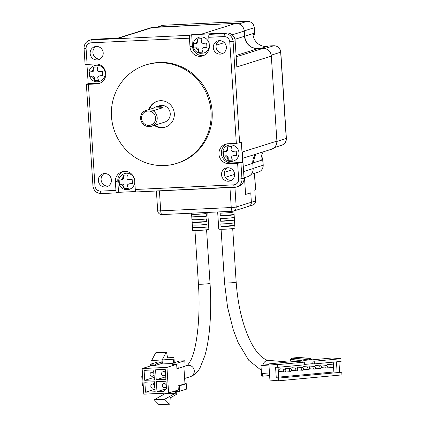 <?xml version="1.0" encoding="UTF-8"?>
<svg xmlns="http://www.w3.org/2000/svg" width="426" height="426" viewBox="0 0 426 426"><rect width="100%" height="100%" fill="white"/><g stroke="black" fill="none" stroke-linecap="round" stroke-linejoin="round"><path stroke-width="0.64" d="M261.34 156.363L262.837 158.616L260.978 159.356A13.536 13.046 72.6 0 1 263.353 151.805M268.614 46.003A4.063 1.049 87.3 0 0 268.54 45.992L265.728 46.556A13.536 13.046 -107.4 0 1 252.916 34.73L254.641 34.187A13.536 13.046 72.6 0 1 254.535 33.137L254.189 27.749A6.768 6.523 -107.4 0 0 247.218 21.311L163.616 25.24A6.768 6.523 -107.4 0 0 162.024 25.523L163.685 25.225A4.063 1.049 87.3 0 0 163.616 25.24L158.009 27.003M247.714 206.482A4.063 3.914 -107.4 0 0 251.372 202.254L250.765 192.818L245.589 194.442L244.508 177.701L245.589 194.442L250.765 192.818L251.372 202.254L255.509 200.955L254.796 189.9L255.488 189.682L254.428 173.323M254.567 173.281L255.621 189.602A4.063 0.266 176.3 0 1 255.488 189.682M255.509 200.955A4.063 3.914 72.6 0 1 252.81 205.012L233.496 211.083A4.063 3.914 72.6 0 1 232.543 211.253A4.063 1.049 87.3 0 1 232.468 211.264A4.063 4.063 0 0 0 233.496 211.083A4.063 3.914 72.6 0 0 236.196 207.025L251.372 202.254A4.063 3.914 72.6 0 1 248.672 206.312M253.305 36.572L254.641 34.187M207.76 212.425L208.846 229.257A8.121 0.532 176.3 0 1 198.665 230.434A8.121 0.532 176.3 0 1 192.637 230.306L191.53 213.186M198.489 227.74A8.121 0.532 176.3 0 1 192.52 227.67L192.35 224.976A8.121 0.532 -3.7 0 0 198.314 225.04A8.121 0.532 -3.7 0 0 206.892 224.294L207.063 226.989A8.121 0.532 176.3 0 1 198.489 227.74M198.138 222.345A8.121 0.532 176.3 0 1 192.174 222.276L191.998 219.582A8.121 0.532 -3.7 0 0 197.968 219.651A8.121 0.532 -3.7 0 0 206.541 218.9L206.716 221.595A8.121 0.532 176.3 0 1 198.138 222.345M197.792 216.951A8.121 0.532 176.3 0 1 191.822 216.887L191.652 214.187A8.121 0.532 -3.7 0 0 197.616 214.257A8.121 0.532 -3.7 0 0 206.195 213.506L206.365 216.206A8.121 0.532 176.3 0 1 197.792 216.951M165.464 373.618A2.029 1.954 72.6 0 1 164.111 375.652A2.029 1.954 72.6 0 1 161.545 373.804A2.029 1.954 72.6 0 1 162.897 371.776A2.029 1.954 72.6 0 1 165.464 373.618M153.972 374.161A2.029 1.954 72.6 0 1 152.62 376.19A2.029 1.954 72.6 0 1 150.053 374.342A2.029 1.954 72.6 0 1 151.406 372.313A2.029 1.954 72.6 0 1 153.972 374.161M154.739 386.025A2.029 1.954 72.6 0 1 153.387 388.054A2.029 1.954 72.6 0 1 150.82 386.206A2.029 1.954 72.6 0 1 152.173 384.177A2.029 1.954 72.6 0 1 154.739 386.025M166.231 385.482A2.029 1.954 72.6 0 1 164.878 387.516A2.029 1.954 72.6 0 1 162.311 385.668A2.029 1.954 72.6 0 1 163.664 383.64A2.029 1.954 72.6 0 1 166.231 385.482M150.554 365.918L150.447 364.23L157.375 362.063L162.599 361.818L162.684 363.165L163.02 363.149M184.799 360.774L177.871 362.947L172.647 363.192L179.575 361.019L184.799 360.774L185.15 366.168L178.217 368.341L176.912 368.399L176.652 364.358L166.949 367.393L168.605 393.006L143.791 394.172L143.264 385.945L142.38 385.525L141.789 376.36L142.667 376.781L142.135 368.554L151.837 365.519L155.756 365.332L162.684 363.165M183.862 366.573L184.975 383.757L186.279 383.693L186.631 389.087L179.697 391.254L174.479 391.499L174.458 391.174M186.279 383.693L179.351 385.865L178.047 385.924L178.308 389.971L168.605 393.006M179.351 385.865L179.697 391.254M178.047 385.924L184.975 383.757M177.871 362.947L178.217 368.341M172.663 363.463L163.067 363.916L162.817 360.013M142.135 368.554L166.949 367.393M176.652 364.358L172.732 364.539L172.647 363.192M150.447 364.23L155.671 363.985L162.599 361.818M141.789 376.36L142.63 376.153M155.581 369.816L165.24 369.363L165.89 379.342L156.225 379.795L155.581 369.816M144.733 380.333L144.089 370.359L153.749 369.906L154.393 379.88L144.733 380.333L154.233 377.361M155.165 391.744L145.5 392.197L144.856 382.223L154.516 381.765L155.165 391.744M156.347 381.68L166.007 381.227L166.481 388.507L164.042 391.329L156.992 391.659L156.347 381.68M142.667 376.781L143.264 385.945M164.963 393.177L164.995 393.704L175.443 393.214L175.331 391.462M176.146 391.425L176.343 394.449L170.203 397.889L169.867 404.077L169.447 404.21L164.633 399.274L175.443 393.214M167.588 357.808L173.952 357.51L174.287 362.675M173.483 362.931L173.249 359.251L151.651 360.556L155.644 352.861L156.07 352.728L166.513 352.238L167.62 357.973L173.952 357.51M155.671 363.985L155.756 365.332M206.365 216.206L191.822 216.887M207.063 226.989L192.52 227.67M206.716 221.595L192.174 222.276M156.225 379.795L165.725 376.818M145.5 392.197L155 389.226M156.992 391.659L166.268 388.757M164.995 393.704L154.185 399.764L164.633 399.274M169.447 404.21L158.999 404.7L154.185 399.764M162.098 360.066L166.092 352.371L166.513 352.238M166.092 352.371L155.644 352.861M234.625 222.654L234.795 225.322A8.121 0.532 176.3 0 1 234.801 225.338L234.976 228.032A8.121 0.532 176.3 0 1 232.474 228.581A8.121 0.532 176.3 0 1 223.698 229.252A8.121 0.532 176.3 0 1 218.762 229.081L218.416 223.703A8.121 0.532 -3.7 0 1 218.416 223.687L218.24 220.993A8.121 0.532 176.3 0 1 218.24 220.977A8.121 0.532 176.3 0 0 218.245 221.009L218.069 218.309A8.121 0.532 -3.7 0 0 218.069 218.309L217.718 212.92A8.121 0.532 -3.7 0 1 217.718 212.904L217.654 211.962M221.019 226.605L234.795 225.322A8.121 0.532 176.3 0 1 232.298 225.886A8.121 0.532 176.3 0 1 221.019 226.605L220.849 223.911A8.121 0.532 -3.7 0 0 232.122 223.192A8.121 0.532 -3.7 0 0 234.625 222.638A8.121 0.532 -3.7 0 0 234.619 222.628L234.454 219.944A8.121 0.532 176.3 0 1 231.946 220.492A8.121 0.532 176.3 0 1 220.673 221.216L220.498 218.517A8.121 0.532 -3.7 0 0 231.776 217.798A8.121 0.532 -3.7 0 0 234.279 217.249A8.121 0.532 -3.7 0 0 234.273 217.233M233.927 211.871L234.098 214.539A8.121 0.532 176.3 0 1 234.103 214.55A8.121 0.532 176.3 0 1 231.6 215.103A8.121 0.532 176.3 0 1 220.322 215.822L220.151 213.128A8.121 0.532 -3.7 0 0 231.424 212.404A8.121 0.532 -3.7 0 0 233.927 211.855A8.121 0.532 -3.7 0 0 233.927 211.839M284.472 371.909L280.122 371.536A1.353 1.241 -85.1 0 1 279.003 370.306A1.353 1.241 -85.1 0 1 280.356 368.841L284.701 369.214A1.353 1.241 -85.1 0 1 285.825 370.444A1.353 1.241 -85.1 0 1 284.472 371.909A1.353 1.241 -85.1 0 1 283.349 370.679A1.353 1.241 -85.1 0 1 284.701 369.214M290.41 371.355A1.353 1.241 -85.1 0 1 289.286 370.125A1.353 1.241 -85.1 0 1 290.638 368.66A1.353 1.241 -85.1 0 1 291.762 369.89A1.353 1.241 -85.1 0 1 290.41 371.355L286.059 370.982A1.353 1.241 -85.1 0 1 285.777 370.924M296.347 370.801A1.353 1.241 -85.1 0 1 295.223 369.571A1.353 1.241 -85.1 0 1 296.576 368.107A1.353 1.241 -85.1 0 1 297.699 369.337A1.353 1.241 -85.1 0 1 296.347 370.801L291.996 370.428A1.353 1.241 -85.1 0 1 291.714 370.37M302.284 370.247A1.353 1.241 -85.1 0 1 301.161 369.012A1.353 1.241 -85.1 0 1 302.513 367.547A1.353 1.241 -85.1 0 1 303.637 368.783A1.353 1.241 -85.1 0 1 302.284 370.247L297.934 369.875A1.353 1.241 -85.1 0 1 297.652 369.816M308.222 369.693A1.353 1.241 -85.1 0 1 307.098 368.458A1.353 1.241 -85.1 0 1 308.451 366.994A1.353 1.241 -85.1 0 1 309.574 368.229A1.353 1.241 -85.1 0 1 308.222 369.693L303.871 369.321A1.353 1.241 -85.1 0 1 303.589 369.257M314.159 369.14A1.353 1.241 -85.1 0 1 313.035 367.904A1.353 1.241 -85.1 0 1 314.388 366.44A1.353 1.241 -85.1 0 1 315.512 367.675A1.353 1.241 -85.1 0 1 314.159 369.14L309.808 368.767A1.353 1.241 -85.1 0 1 309.526 368.703M320.096 368.586A1.353 1.241 -85.1 0 1 318.973 367.35A1.353 1.241 -85.1 0 1 320.325 365.886A1.353 1.241 -85.1 0 1 321.449 367.121A1.353 1.241 -85.1 0 1 320.096 368.586L315.746 368.213A1.353 1.241 -85.1 0 1 315.464 368.149M326.034 368.032A1.353 1.241 -85.1 0 1 324.91 366.797A1.353 1.241 -85.1 0 1 326.263 365.332A1.353 1.241 -85.1 0 1 327.386 366.568A1.353 1.241 -85.1 0 1 326.034 368.032L321.683 367.659A1.353 1.241 -85.1 0 1 321.401 367.595M331.971 367.478A1.353 1.241 -85.1 0 1 330.848 366.243A1.353 1.241 -85.1 0 1 332.2 364.778A1.353 1.241 -85.1 0 1 333.324 366.014A1.353 1.241 -85.1 0 1 331.971 367.478L327.621 367.105A1.353 1.241 -85.1 0 1 327.338 367.042M269.53 374.092L262.565 373.495L262.741 376.19L261.655 376.099L260.957 365.311L268.918 364.571M260.957 365.311L269.008 366.003M269.626 375.546L262.741 376.19M234.454 219.944A8.121 0.532 176.3 0 0 234.449 219.928L234.103 214.55M291.437 358.133L303.174 359.139L293.216 358.064L298.163 357.6L310.597 358.447L298.855 357.441L291.437 358.133L291.522 359.48L290.287 359.597L290.372 360.944L294.515 361.493M311.933 359.863L332.2 357.973L340.901 358.719L341.072 361.413L314.356 363.91L312.183 363.724L304.436 364.443M277.741 367.329L275.569 367.143L276.266 377.926L278.439 378.112L278.615 380.807L269.919 380.061L268.875 363.884L295.591 361.392L304.286 362.137L304.462 364.832L277.741 367.329L277.571 364.629L304.286 362.137M234.098 214.539L220.322 215.822M234.449 219.928L220.673 221.216M268.875 363.884L277.571 364.629M338.926 361.615L339.597 372.01L341.769 372.196L341.945 374.896L278.615 380.807M310.671 359.571L311.923 359.677L312.008 361.024L314.18 361.211L340.901 358.719M290.287 359.597L302.023 360.604L302.114 361.951M276.266 377.926L278.742 377.697L278.066 367.297M278.439 378.112L341.769 372.196M339.597 372.01L333.862 371.962L278.705 377.117M336.449 361.844L337.12 372.244M314.18 361.211L314.356 363.91M312.008 361.024L312.183 363.724M302.023 360.604L291.522 359.48M310.597 358.447L310.682 359.794L311.923 359.677M309.361 358.559L309.446 359.906L304.499 360.369L304.414 359.022M303.174 359.139L303.264 360.487M333.228 362.148L333.862 371.962M284.983 369.273A1.353 1.241 -85.1 0 1 286.293 368.288L290.638 368.66M290.921 368.719A1.353 1.241 -85.1 0 1 292.231 367.734L296.576 368.107M296.858 368.165A1.353 1.241 -85.1 0 1 298.168 367.175L302.513 367.547M302.795 367.611A1.353 1.241 -85.1 0 1 304.105 366.621L308.451 366.994M308.733 367.058A1.353 1.241 -85.1 0 1 310.043 366.067L314.388 366.44M314.67 366.504A1.353 1.241 -85.1 0 1 315.975 365.513L320.325 365.886M320.608 365.95A1.353 1.241 -85.1 0 1 321.912 364.96L326.263 365.332M326.545 365.396A1.353 1.241 -85.1 0 1 327.85 364.406L332.2 364.778M298.163 357.6L298.221 358.49M304.441 359.48L309.446 359.906M238.965 152.78A8.259 7.961 72.6 0 1 233.469 161.033C223.368 164.585 218.213 148.046 228.522 145.277A8.259 7.961 72.6 0 1 238.965 152.78M234.055 155.442L233.31 155.676C232.064 155.889 231.494 156.55 231.6 157.647A7.972 2.061 87.3 0 0 232.452 160.133L228.272 160.33A7.972 2.061 -92.7 0 1 227.42 157.844L225.471 156.044L223.533 155.953A4.729 1.225 -92.7 0 1 223.256 151.64L225.189 151.731L226.898 149.755A7.972 2.061 -92.7 0 1 227.399 146.848L231.579 146.65A7.972 2.061 87.3 0 0 231.078 149.558C231.116 150.735 231.765 151.336 233.027 151.363L236.318 151.028A4.729 1.225 87.3 0 0 236.595 155.341L233.608 155.522A1.896 1.826 -107.4 0 1 234.055 155.442L236.59 155.32M225.189 151.731L226.382 151.416A1.896 1.826 -107.4 0 0 227.644 149.521L227.473 146.848M223.533 155.953L223.325 151.651M228.272 160.33L228.166 157.609A1.896 1.826 -107.4 0 0 226.217 155.81L223.602 155.932M232.442 160.112L228.341 160.304M94.694 65.556A8.259 7.961 72.6 0 1 105.142 73.064A8.259 7.961 72.6 0 1 99.647 81.318C89.545 84.87 84.391 68.33 94.694 65.556M91.366 72.015L93.076 70.04A7.972 2.061 -92.7 0 1 93.576 67.132L97.756 66.935A7.972 2.061 87.3 0 0 97.256 69.843C97.293 71.02 97.943 71.621 99.205 71.643L102.496 71.312A4.729 1.225 87.3 0 0 102.772 75.626L99.482 75.961C98.241 76.174 97.671 76.834 97.778 77.931A7.972 2.061 87.3 0 0 98.63 80.418L94.45 80.615A7.972 2.061 -92.7 0 1 93.598 78.128L91.649 76.329L89.71 76.238A4.729 1.225 -92.7 0 1 89.428 71.925L92.559 71.701A1.896 1.826 -107.4 0 0 93.821 69.805L93.645 67.132M100.232 75.727L99.785 75.801A1.896 1.826 -107.4 0 1 100.232 75.727L102.767 75.604M89.71 76.238L89.503 71.935M94.45 80.615L94.343 77.894A1.896 1.826 -107.4 0 0 92.394 76.094L89.779 76.217M98.619 80.397L94.519 80.589M134.802 182.04A8.259 7.961 72.6 0 1 129.302 189.32L126.282 189.682C124.003 189.613 121.921 188.43 120.036 186.141C117.288 180.496 118.726 176.3 124.349 173.563A8.259 7.961 72.6 0 1 126.293 173.217A8.259 7.961 72.6 0 1 134.547 179.516M121.021 180.017L122.725 178.041L123.226 175.134A4.729 0.309 -3.7 0 0 127.406 174.937L126.905 177.844C126.943 179.021 127.592 179.623 128.86 179.65A7.972 0.522 -3.7 0 0 132.145 179.314L132.422 183.627A7.972 0.522 176.3 0 1 129.137 183.963C127.891 184.176 127.326 184.836 127.427 185.933L128.279 188.42A4.729 0.309 176.3 0 1 124.099 188.617L123.247 186.13L121.298 184.33A7.972 0.522 176.3 0 1 119.36 184.24L119.083 179.926A7.972 0.522 -3.7 0 0 121.021 180.017L122.214 179.703A1.896 1.826 -107.4 0 0 123.471 177.807L123.3 175.134M129.882 183.728L129.435 183.808A1.896 1.826 -107.4 0 1 129.882 183.728L132.422 183.606M128.269 188.398L124.099 188.617M119.36 184.24L119.158 179.937M124.168 188.59L123.998 185.896A1.896 1.826 -107.4 0 0 122.044 184.096L119.434 184.218M209.32 45.752A8.259 7.961 72.6 0 1 203.82 53.032L200.263 53.341C197.382 52.883 195.262 51.349 193.905 48.74C192.105 43.404 193.755 39.581 198.867 37.27A8.259 7.961 72.6 0 1 200.811 36.929A8.259 7.961 72.6 0 1 209.193 43.803M204.4 47.44L203.655 47.675C202.414 47.888 201.844 48.548 201.951 49.645L202.797 52.132A4.729 0.309 176.3 0 1 198.617 52.329L197.77 49.842L195.816 48.042A7.972 0.522 176.3 0 1 193.883 47.952L193.601 43.638A7.972 0.522 -3.7 0 0 195.539 43.729L197.243 41.753L197.749 38.846A4.729 0.309 -3.7 0 0 201.929 38.649L201.423 41.556C201.461 42.733 202.116 43.335 203.378 43.356A7.972 0.522 -3.7 0 0 206.663 43.026L206.945 47.339A7.972 0.522 176.3 0 1 203.655 47.675L203.958 47.515A1.896 1.826 -107.4 0 1 204.4 47.44L206.94 47.318M195.539 43.729L196.732 43.415A1.896 1.826 -107.4 0 0 197.994 41.519L197.818 38.846M193.883 47.952L193.676 43.649M198.617 52.329L198.516 49.608A1.896 1.826 -107.4 0 0 196.567 47.808L193.952 47.93M202.787 52.11L198.692 52.302M96.074 46.45A6.768 6.523 -107.4 0 0 100.03 59.044M103.204 52.872A6.768 6.523 72.6 0 1 98.699 59.635A6.768 6.523 72.6 0 1 90.142 53.484A6.768 6.523 72.6 0 1 94.641 46.722A6.768 6.523 72.6 0 1 103.204 52.872M104.29 173.547A6.768 6.523 -107.4 0 0 108.247 186.146M111.42 179.974A6.768 6.523 72.6 0 1 106.921 186.737A6.768 6.523 72.6 0 1 98.358 180.587A6.768 6.523 72.6 0 1 102.863 173.824A6.768 6.523 72.6 0 1 111.42 179.974M227.447 167.764A6.768 6.523 -107.4 0 0 231.409 180.358M234.582 174.191A6.768 6.523 72.6 0 1 230.077 180.954A6.768 6.523 72.6 0 1 221.515 174.804A6.768 6.523 72.6 0 1 226.02 168.036A6.768 6.523 72.6 0 1 234.582 174.191M226.85 143.871A10.016 9.654 -107.4 0 0 221.366 153.419A10.016 9.654 -107.4 0 0 231.68 162.945L229.263 163.701L237.623 163.307L238.651 179.218L244.023 178.228L242.33 151.991L276.815 141.155A8.121 7.828 72.6 0 1 271.415 149.27C275.1 147.838 276.932 145.112 276.905 141.102L271.319 56.115L236.829 66.951L235.131 40.72A8.121 7.828 -107.4 0 0 226.77 32.999L201.349 34.192L235.839 23.35A8.121 7.828 72.6 0 1 244.199 31.071L244.535 36.279A12.998 12.524 -107.4 0 0 257.916 48.628L262.959 48.394A8.121 7.828 72.6 0 1 271.319 56.115L276.905 141.102M229.263 163.701A10.016 9.654 72.6 0 1 218.953 154.18A10.016 9.654 72.6 0 1 225.615 144.169A10.016 9.654 72.6 0 1 227.974 143.748L236.334 143.354L241.361 142.476L242.65 162.428L237.623 163.307M219.23 40.662A6.768 6.523 -107.4 0 0 223.187 53.255M226.36 47.089A6.768 6.523 72.6 0 1 221.861 53.852A6.768 6.523 72.6 0 1 213.298 47.701A6.768 6.523 72.6 0 1 217.798 40.933A6.768 6.523 72.6 0 1 226.36 47.089M145.793 64.976L146.895 64.63A51.583 49.709 72.6 0 1 212.132 111.5A51.583 49.709 72.6 0 1 177.823 163.046L176.721 163.392A51.583 49.709 72.6 0 1 111.484 116.522A51.583 49.709 72.6 0 1 145.793 64.976A51.583 49.709 72.6 0 1 211.024 111.846A51.583 49.709 72.6 0 1 176.721 163.392M154.91 125.191A13.536 13.046 -107.4 0 0 165.661 126.985M148.844 109.615A13.536 13.046 72.6 0 1 157.199 101.266A13.536 13.046 72.6 0 1 174.319 113.572A13.536 13.046 72.6 0 1 165.315 127.102A13.536 13.046 72.6 0 1 154.217 125.409M156.331 106.718L159.367 105.765A8.595 8.286 72.6 0 1 170.24 113.577A8.595 8.286 72.6 0 1 164.521 122.166L151.486 126.266A8.595 8.286 72.6 0 1 140.612 118.455A8.595 8.286 72.6 0 1 143.786 111.207L153.786 108.06A8.595 8.286 72.6 0 1 156.331 106.718A8.595 8.286 72.6 0 1 163.121 107.624L153.115 110.765A8.595 8.286 72.6 0 1 157.205 117.672A8.595 8.286 72.6 0 1 151.486 126.266M86.371 84.273L88.384 84.316L94.961 185.965L92.948 185.922L86.371 84.273L88.187 83.682L86.941 64.374M135.681 191.524L118.534 192.328L116.809 192.871A2.705 0.703 -92.7 0 1 116.767 192.877A2.705 0.703 -92.7 0 1 115.947 190.39L100.531 191.114A2.705 0.703 87.3 0 0 101.351 193.601A2.705 0.703 87.3 0 0 101.399 193.59L116.719 192.871M153.536 27.216A2.705 0.703 87.3 0 0 153.488 27.216A2.705 0.703 87.3 0 0 153.44 27.221L118.95 38.063L93.528 39.256L91.457 39.906L189.953 35.278L191.679 34.74L211.014 33.83L209.288 34.373A2.705 0.703 87.3 0 0 208.772 37.286L224.188 36.561A2.705 0.703 -92.7 0 1 224.704 33.649L226.77 32.999M84.055 48.415L85.083 64.321L87.096 64.363L86.068 48.457L84.055 48.415C84.029 44.405 85.86 41.684 89.545 40.246L91.617 39.597A8.121 7.828 72.6 0 1 93.528 39.256M88.384 84.316L96.745 83.922A10.016 9.654 72.6 0 0 99.104 83.507A10.016 9.654 72.6 0 0 105.611 72.26A10.016 9.654 72.6 0 0 95.456 63.975L87.096 64.363M88.187 83.682L99.162 83.166A10.016 9.654 -107.4 0 0 100.286 83.043M234.545 187.339L136.144 191.961A2.705 0.703 -92.7 0 1 136.096 191.972A2.705 0.703 -92.7 0 1 135.282 189.479L134.722 180.853A10.016 9.654 72.6 0 0 122.054 171.747A10.016 9.654 72.6 0 0 115.387 181.764L115.947 190.39M240.924 162.972L241.957 178.877A8.121 7.828 72.6 0 1 236.552 186.998L238.624 186.343A8.121 7.828 -107.4 0 0 244.023 178.228M118.534 192.328L117.805 181.002L115.387 181.764M123.284 171.454A10.016 9.654 -107.4 0 0 117.805 181.002M242.65 162.428L231.68 162.945M189.953 35.278A2.705 0.703 87.3 0 0 189.437 38.191L189.996 46.823L192.408 46.061L191.679 34.74M189.996 46.823A10.016 9.654 72.6 0 0 202.669 55.923A10.016 9.654 72.6 0 0 209.331 45.912L208.772 37.286M192.408 46.061A10.016 9.654 -107.4 0 0 203.846 55.465M157.545 101.164A13.536 13.046 -107.4 0 0 149.537 109.397M153.115 110.765L149.451 111.032A7.242 6.981 72.6 0 1 148.578 125.393A7.242 6.981 72.6 0 1 146.762 111.159L149.451 111.032M143.786 111.207L146.762 111.159M163.121 107.624L153.786 108.06M252.826 162.977L262.73 159.862A13.536 13.046 72.6 0 1 262.704 158.813M262.837 158.616L262.863 159.787A4.063 0.266 176.3 0 1 262.73 159.862L263.082 165.256A6.768 6.523 -107.4 0 1 258.577 172.019L251.287 174.314M260.536 48.5L268.471 46.008A13.536 13.046 72.6 0 1 267.453 46.013M244.63 36.253L254.535 33.137A4.063 0.266 176.3 0 0 254.668 33.063L254.322 27.669A4.063 0.266 176.3 0 1 254.189 27.749L244.279 30.858M273.843 45.758A4.063 1.049 87.3 0 0 273.769 45.747L268.54 45.992A4.063 1.049 87.3 0 0 268.471 46.008L273.694 45.763A6.768 6.523 -107.4 0 1 280.665 52.196L286.24 138.477A6.768 6.523 -107.4 0 1 281.74 145.239L274.365 147.561M239.087 23.867L247.218 21.311A4.063 1.049 87.3 0 1 247.288 21.3C251.34 21.513 253.683 23.632 254.322 27.669M253.172 168.371L263.082 165.256A4.063 0.266 176.3 0 0 263.215 165.176C263.231 168.531 261.686 170.815 258.577 172.019M276.921 141.405L286.24 138.477A4.063 0.266 176.3 0 0 286.378 138.397C286.394 141.751 284.85 144.036 281.74 145.239M271.293 55.14L280.665 52.196A4.063 0.266 176.3 0 0 280.798 52.116L286.378 138.397M264.897 48.527L273.694 45.763A4.063 1.049 87.3 0 1 273.769 45.747C277.816 45.96 280.164 48.085 280.798 52.116M163.76 25.235A4.063 1.049 87.3 0 0 163.685 25.225L247.288 21.3M234.923 187.323L236.196 207.025A4.063 0.266 176.3 0 1 231.243 207.531L229.955 187.562M159.415 190.875L160.703 210.843L231.243 207.531A4.063 1.049 87.3 0 0 232.468 211.264L161.928 214.576A4.063 1.049 87.3 0 0 162.002 214.566M160.703 210.843A4.063 0.266 176.3 0 1 157.684 210.785A4.063 4.063 0 0 0 161.928 214.576A4.063 1.049 87.3 0 1 160.703 210.843M206.578 229.779L210.039 283.333A5.82 0.383 176.3 0 1 202.739 284.174A5.82 0.383 176.3 0 1 198.42 284.083C200.571 314.681 197.259 346.445 191.226 359.39C188.436 364.358 187.003 366.408 186.929 365.551A5.82 5.607 72.6 0 1 194.288 370.844A5.82 5.607 72.6 0 1 190.411 376.659L184.634 378.469M262.97 365.125A5.82 5.33 -85.1 0 1 267.826 360.369A5.82 5.33 -85.1 0 1 268.694 360.364C266.964 360.577 264.184 359.043 260.366 355.758C257.277 352.803 254.237 348.511 251.244 342.887C242.996 326.705 237.969 306.443 236.164 282.108A5.82 0.383 176.3 0 1 234.369 282.502A5.82 0.383 176.3 0 1 232.692 282.683A5.82 0.383 176.3 0 1 224.545 282.859L227.585 307.3L233.304 329.948L238.219 342.712L248.672 360.204L261.282 370.327M226.898 149.755L227.644 149.521M225.471 156.044L226.217 155.81M227.42 157.844L228.166 157.609M91.649 76.329L92.394 76.094M93.598 78.128L94.343 77.894M93.076 70.04L93.821 69.805M122.725 178.041L123.471 177.807M121.298 184.33L122.044 184.096M123.247 186.13L123.998 185.896M197.243 41.753L197.994 41.519M195.816 48.042L196.567 47.808M197.77 49.842L198.516 49.608M255.76 154.191L252.847 163.328L253.092 168.584A8.121 7.828 72.6 0 1 247.692 176.699L244.002 177.86M252.847 163.328L253.092 168.584L243.592 171.566M255.706 154.207A12.998 12.524 -107.4 0 0 252.756 163.382L243.257 166.364M263.055 48.388A2.705 0.703 87.3 0 0 263.002 48.383A2.705 0.703 87.3 0 0 262.959 48.394L236.174 56.812M258.012 48.628A2.705 0.703 87.3 0 0 257.964 48.623A2.705 0.703 87.3 0 0 257.916 48.628L236.089 55.492M235.935 23.35A2.705 0.703 87.3 0 0 235.887 23.345C240.722 23.606 243.523 26.162 244.29 31.023L244.625 36.226L234.918 39.298M244.29 31.023L232.175 34.852M235.887 23.345A2.705 0.703 87.3 0 0 235.839 23.35L153.44 27.221A8.121 7.828 72.6 0 0 151.528 27.562L235.887 23.345M234.593 174.399L225.386 177.291M232.575 169.724L224.364 172.301M235.131 40.72L233.065 41.37L239.636 143.019M216.142 45.199L224.358 42.621M209.288 34.373L224.704 33.649A8.121 7.828 72.6 0 1 233.065 41.37L229.758 41.705L236.334 143.354M89.545 40.246A8.121 7.828 72.6 0 1 91.457 39.906A2.705 0.703 87.3 0 0 90.946 42.818L189.437 38.191M96.745 83.922L99.162 83.166M135.282 189.479L233.778 184.857A2.705 0.703 87.3 0 0 234.593 187.344A2.705 0.703 87.3 0 0 234.641 187.333A8.121 7.828 72.6 0 0 236.552 186.998L136.096 191.972M86.068 48.457C86.19 45.188 87.815 43.308 90.946 42.818M94.961 185.965C95.499 189.208 97.352 190.923 100.531 191.114M233.778 184.857C236.909 184.373 238.539 182.493 238.651 179.218M229.758 41.705C229.225 38.468 227.367 36.748 224.188 36.561M157.189 27.04L162.024 25.523M254.796 34.24L254.668 33.063M262.863 159.787L263.215 165.176M156.406 191.013L157.684 210.785M210.039 283.333C211.184 301.56 210.838 318.499 209.001 334.149C208.005 342.413 206.615 349.65 204.821 355.854L200.098 367.67C197.85 372.042 194.623 375.04 190.411 376.659M194.959 230.53L198.42 284.083M164.111 375.652L165.618 375.178M152.62 376.19L154.127 375.716M153.387 388.054L154.894 387.58M164.878 387.516L166.385 387.042M186.929 365.551L185.145 366.11M162.897 371.776L165.347 371.009M151.406 372.313L153.855 371.547M152.173 384.177L154.622 383.411M163.664 383.64L166.113 382.873M221.083 229.305L224.545 282.859M268.694 360.364L288.434 362.057M232.702 228.554L236.164 282.108M233.927 211.855L233.869 210.966M253.182 168.531C253.204 172.541 251.377 175.262 247.692 176.699M244.625 36.226C245.909 44.096 250.355 48.229 257.964 48.623L263.002 48.383C267.837 48.644 270.638 51.205 271.405 56.062M242.735 158.286L271.415 149.27M151.528 27.562L117.97 38.106M116.767 192.877L101.351 193.601C96.516 193.34 93.715 190.784 92.948 185.922"/></g></svg>
